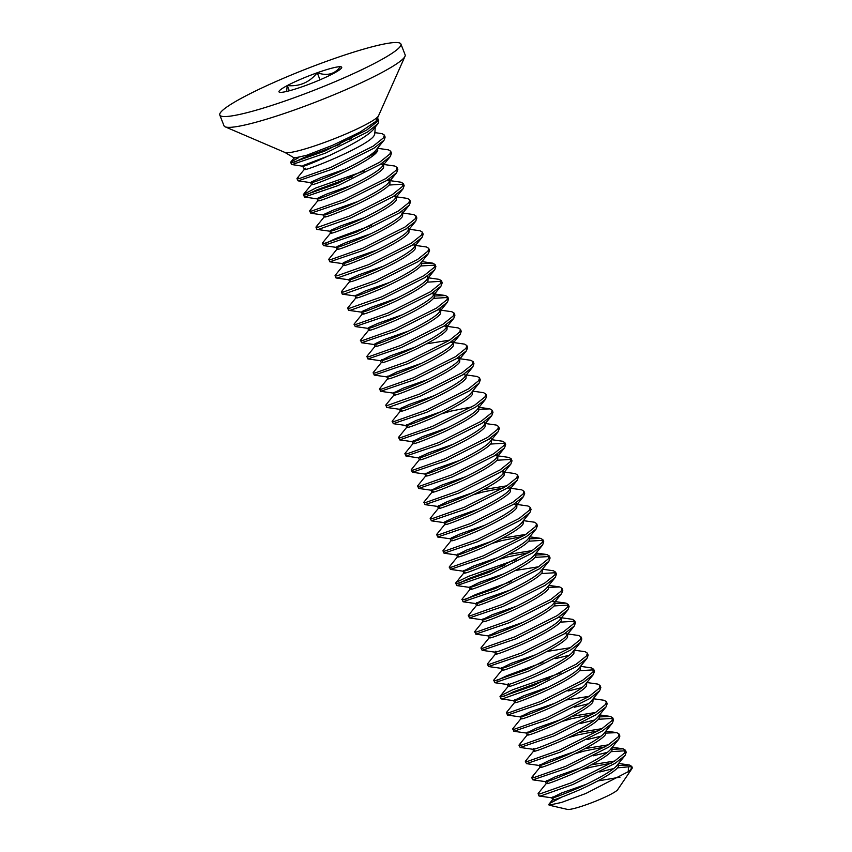<?xml version="1.0" encoding="UTF-8"?>
<svg xmlns="http://www.w3.org/2000/svg" width="852" height="852" viewBox="0 0 852 852"><rect width="100%" height="100%" fill="white"/><g stroke="black" fill="none" stroke-linecap="round" stroke-linejoin="round"><path stroke-width="1.28" d="M398.789 48.095A97.266 11.353 -21.4 0 0 400.909 44.048A97.266 11.353 -21.4 0 0 318.297 64.347A97.266 11.353 -21.4 0 0 221.903 110.984A97.266 11.353 -21.4 0 0 219.795 115.031A97.266 11.353 -21.4 0 0 302.396 94.732A97.266 11.353 -21.4 0 0 398.789 48.095M303.45 86.308A33.697 3.93 158.6 0 1 280.372 92.357A33.697 3.93 158.6 0 1 279.36 92.176A33.697 3.93 158.6 0 1 279.712 90.429A33.697 3.93 158.6 0 1 287.262 85.583A33.697 3.93 158.6 0 1 317.242 72.761A33.697 3.93 158.6 0 1 340.331 66.722A33.697 3.93 158.6 0 1 341.673 67.755A33.697 3.93 158.6 0 1 333.43 73.496A33.697 3.93 158.6 0 1 303.45 86.308M400.909 44.048L405.137 54.837A97.266 11.353 158.6 0 1 404.998 56.328A97.266 11.353 158.6 0 1 403.017 58.884A97.266 11.353 158.6 0 1 311.949 103.518A97.266 11.353 158.6 0 1 225.13 126.82A97.266 11.353 158.6 0 1 224.023 125.819L219.795 115.031M340.331 66.722C334.825 74.156 327.136 76.169 317.242 72.761C309.468 82.442 299.467 86.712 287.262 85.583L286.602 90.887M320.011 79.822L317.242 72.761M289.307 90.791L287.262 85.583M284.983 152.476L294.409 158.035L306.539 155.309L332.77 145.234L360.119 132.071L375.902 121.357L378.512 115.819A50.577 5.9 158.6 0 1 377.489 117.15A50.577 5.9 158.6 0 1 330.129 140.356A50.577 5.9 158.6 0 1 284.983 152.476L225.13 126.82M305.762 168.174C292.204 176.598 366.158 147.588 373.89 135.969L374.784 133.956L375.263 127.033M374.337 128.119C366.126 141.986 289.382 173.361 303.855 165.256L330.704 155.043M298.701 157.62L290.734 162.093L291.405 164.479L302.545 166.193L303.855 165.256M345.422 169.037L320.682 177.738L311.8 181.753C302.172 187.11 343.25 172.296 365.849 158.003C371.376 154.585 374.901 151.762 376.414 149.537L384.348 139.813L385.136 137.076L384.337 135.053L382.079 133.657L374.795 132.614M311.8 181.753L310.852 182.658L298.125 180.858L331.769 169.367L373.985 148.163L383.954 140.324M351.769 185.225L327.03 193.926L318.147 197.941C314.995 200.422 323.217 197.557 342.813 189.336C360.194 181.668 379.758 170.922 382.74 165.746L383.272 163.488L382.718 162.807M318.147 197.941L317.2 198.846L304.462 197.046L338.116 185.555L380.322 164.351L390.301 156.523L391.473 153.264L390.685 151.241L388.427 149.845L377.489 148.28M390.301 156.523L382.74 165.746M358.117 201.413L333.377 210.114L324.495 214.129C321.342 216.61 329.564 213.745 349.16 205.524C366.541 197.856 386.105 187.11 389.076 181.945L389.609 179.676L389.066 178.995M324.495 214.129L323.547 215.034L310.81 213.234L344.453 201.743L386.67 180.539L396.649 172.711L397.82 169.463L397.032 167.439L394.774 166.034L383.645 164.447M396.649 172.711L389.076 181.945M364.464 217.601L339.714 226.302L330.832 230.317C327.679 232.798 335.912 229.933 355.508 221.712C372.878 214.054 392.442 203.298 395.424 198.133L395.956 195.864M317.327 225.897L315.985 227.207L316.784 229.231L318.541 229.358L350.8 217.931L393.017 196.727L402.996 188.899L395.424 198.133M370.801 233.789L346.061 242.49L337.179 246.505C334.027 248.986 342.248 246.121 361.855 237.9C379.225 230.242 398.789 219.486 401.771 214.321L402.304 212.052L401.75 211.371M336.881 249.37L336.093 247.346L323.504 245.61L357.148 234.119L399.364 212.915L409.333 205.087L410.515 201.839L409.716 199.815L407.458 198.42L396.329 196.823M409.333 205.087L401.771 214.321M377.148 249.977L352.408 258.678L343.526 262.693C340.374 265.174 348.596 262.31 368.192 254.088C385.573 246.43 405.137 235.674 408.119 230.509L408.651 228.251L408.097 227.559M343.526 262.693L342.579 263.609L329.841 261.798L363.484 250.307L405.701 229.103L415.68 221.275L416.852 218.027L416.064 216.003L413.806 214.608L402.676 213.011M415.68 221.275L408.119 230.509M383.496 266.175L358.745 274.877L349.874 278.881C346.721 281.373 354.943 278.498 374.539 270.276C391.92 262.618 411.484 251.862 414.455 246.697L414.988 244.439L414.434 243.747M343.271 265.419L335.145 275.42L335.816 277.795L337.573 277.922L369.832 266.495L412.048 245.291L422.028 237.463L414.455 246.697M389.833 282.363L365.093 291.065L355.124 295.91M356.211 295.069C353.058 297.561 361.28 294.685 380.887 286.474C398.257 278.806 417.821 268.05 420.803 262.885M396.18 298.551L371.44 307.252L362.558 311.257C359.406 313.749 367.627 310.884 387.223 302.662C404.604 294.994 424.168 284.248 427.15 279.073L427.683 276.815L427.129 276.123M362.558 311.257L361.472 312.098L362.26 314.122M402.527 314.739L377.787 323.44L368.905 327.445C365.753 329.937 373.975 327.072 393.571 318.85C410.952 311.182 430.516 300.437 433.487 295.261L434.019 293.003L433.476 292.311M368.905 327.445L367.957 328.361L355.22 326.55L388.863 315.059L431.08 293.865L441.059 286.027L442.231 282.779L441.442 280.755L439.185 279.36L428.247 277.795M408.875 330.927L384.124 339.628L375.242 343.644C372.09 346.125 380.322 343.26 399.918 335.038C417.288 327.37 436.852 316.625 439.834 311.449L440.367 309.191L439.813 308.509M375.242 343.644L374.305 344.549L361.567 342.749L395.211 331.258L437.427 310.053L447.406 302.215L448.578 298.967L447.779 296.943L445.521 295.548L434.871 295.985M446.714 325.379L446.16 324.697M415.212 347.115L390.472 355.817L380.642 360.737L367.915 358.937L401.558 347.446L443.775 326.241L453.743 318.414L454.925 315.155M381.589 359.832C378.437 362.313 386.659 359.448 406.266 351.226C423.636 343.558 443.2 332.812 446.182 327.647M453.062 341.567L452.508 340.885M449.781 340.118L426.373 343.878M421.559 363.303L396.819 372.005L386.989 376.925L374.252 375.125L407.906 363.634L450.112 342.429L460.091 334.602L461.262 331.353L460.474 329.33L458.216 327.924L447.087 326.337M387.937 376.02C384.784 378.501 393.006 375.636 412.602 367.414C429.983 359.746 449.547 349 452.529 343.835M459.398 357.755L458.855 357.073M427.906 379.491L403.156 388.192L393.336 393.113L380.599 391.313L414.242 379.822L456.459 358.617L466.438 350.79L467.61 347.541L466.821 345.518L464.564 344.123L453.434 342.525M394.284 392.208C391.132 394.689 399.354 391.824 418.95 383.602C436.33 375.945 455.895 365.188 458.866 360.023M434.243 395.679L409.503 404.38L400.621 408.396C397.469 410.877 405.69 408.012 425.297 399.79C442.667 392.133 462.231 381.377 465.213 376.211M440.59 411.878L415.851 420.568L406.021 425.499L393.294 423.689L426.937 412.198L469.143 390.993L479.122 383.166L480.294 379.917L479.506 377.894L477.248 376.499L466.119 374.901M406.968 424.584C403.816 427.065 412.038 424.2 431.644 415.978C449.015 408.321 468.579 397.565 471.561 392.399M478.43 406.329L477.887 405.637M446.938 428.066L422.198 436.767L412.368 441.687L399.631 439.877L433.274 428.386L475.491 407.181L485.47 399.354L486.641 396.105L485.853 394.082L483.595 392.687L472.658 391.121M413.316 440.772C410.163 443.264 418.385 440.388 437.981 432.177C455.362 424.509 474.926 413.752 477.897 408.587M453.285 444.254L428.535 452.955L419.663 456.96C416.5 459.452 424.733 456.576 444.329 448.365C461.699 440.697 481.273 429.951 484.245 424.775L484.777 422.517L484.224 421.825M419.663 456.96L418.715 457.875L405.978 456.065L439.621 444.574L481.838 423.369L491.817 415.542L492.988 412.293L492.19 410.27L489.932 408.875L479.282 409.301M491.125 438.705L490.571 438.013M459.622 460.442L434.882 469.143L425.052 474.063L412.325 472.253L445.969 460.762L488.185 439.568L498.154 431.73L499.336 428.481L498.537 426.458L496.279 425.063L485.342 423.497M426 473.148C422.848 475.64 431.069 472.775 450.676 464.553C468.046 456.885 487.61 446.139 490.592 440.963M497.472 454.893L496.918 454.201M465.969 476.63L441.229 485.331L431.4 490.251L418.662 488.441L452.316 476.95L494.522 455.756L504.501 447.918L505.673 444.669L504.885 442.646L502.627 441.251L491.689 439.685M432.347 489.336C429.195 491.828 437.417 488.963 457.013 480.741C474.394 473.073 493.958 462.327 496.94 457.151M503.809 471.081L503.266 470.4M472.317 492.818L447.577 501.519L437.747 506.439L425.01 504.64L458.653 493.148L500.869 471.944L510.849 464.116L512.02 460.857L511.232 458.834L508.974 457.439L498.037 455.873M438.695 505.534C435.542 508.016 443.764 505.151 463.36 496.929C480.741 489.261 500.305 478.515 503.276 473.339M478.664 509.006L453.914 517.707L445.032 521.722C441.879 524.204 450.112 521.339 469.708 513.117C487.078 505.449 506.642 494.703 509.624 489.538L510.156 487.269L509.602 486.588M506.876 485.821L483.467 489.58M445.032 521.722L444.094 522.627L431.357 520.828L465 509.336L507.217 488.132L517.196 480.304L518.367 477.056L517.569 475.033L515.311 473.627L504.373 472.072M485.001 525.194L460.261 533.895L451.379 537.91C448.227 540.392 456.448 537.527 476.055 529.305C493.425 521.637 512.989 510.891 515.971 505.726L516.504 503.457L515.95 502.776M451.379 537.91L450.431 538.815L437.704 537.016L471.348 525.524L513.554 504.32L523.533 496.492L524.704 493.244L523.916 491.221L521.658 489.815L510.721 488.26M491.348 541.382L466.608 550.083L456.778 555.003L444.041 553.204L477.684 541.712L519.901 520.508L529.88 512.68L531.052 509.432L530.263 507.409L528.006 506.013L516.876 504.416M457.726 554.098C454.574 556.58 462.796 553.715 482.392 545.493C499.773 537.836 519.337 527.079 522.319 521.914M525.918 534.385L502.499 538.144M497.696 557.57L472.945 566.271L463.126 571.191L450.388 569.392L484.032 557.9L526.248 536.696L536.227 528.868L537.399 525.62L536.6 523.597L534.353 522.201L523.416 520.636M464.074 570.286C460.921 572.768 469.143 569.903 488.739 561.681C506.12 554.024 525.684 543.267 528.655 538.102M532.255 550.573L508.846 554.332M504.033 573.769L479.293 582.459L469.473 587.39L456.736 585.58L490.379 574.088L532.596 552.884L542.575 545.056L543.746 541.808L542.948 539.785L540.69 538.389L530.04 538.815M470.41 586.474C467.258 588.956 475.48 586.091 495.087 577.869C512.457 570.212 532.021 559.455 535.003 554.29M538.602 566.761L515.194 570.52M510.38 589.957L485.64 598.658L475.81 603.578L463.073 601.768L496.727 590.276L538.933 569.072L548.912 561.244L550.083 557.996L549.295 555.973L547.037 554.577L536.377 555.003M476.758 602.662C473.605 605.154 481.827 602.279 501.423 594.068C518.804 586.4 538.368 575.643 541.35 570.478M516.727 606.145L491.987 614.846L482.157 619.766L469.42 617.956L503.063 606.464L545.28 585.26L555.259 577.432L556.431 574.184L555.642 572.161L553.385 570.765L542.447 569.2M483.105 618.85C479.953 621.342 488.175 618.467 507.771 610.256C525.151 602.588 544.716 591.842 547.687 586.666M523.075 622.333L498.324 631.034L488.505 635.954L475.767 634.144L509.411 622.652L551.627 601.459L561.606 593.62L562.778 590.372L561.979 588.349L559.721 586.953L549.071 587.39M489.442 635.038C486.29 637.53 494.522 634.665 514.118 626.444C531.488 618.776 551.052 608.03 554.034 602.854M560.382 619.042C557.4 624.218 537.836 634.964 520.465 642.632C500.859 650.853 492.637 653.718 495.789 651.226L494.842 652.142L482.115 650.332L515.758 638.84L557.975 617.647L567.943 609.808L569.125 606.56L568.327 604.537L566.069 603.141L555.419 603.578M535.759 654.709L511.019 663.41L501.189 668.33L488.452 666.53L522.095 655.039L564.312 633.835L574.291 626.007L575.462 622.748L574.674 620.725L572.416 619.329L561.287 617.743M502.137 667.425C498.984 669.906 507.206 667.041 526.802 658.82C544.183 651.152 563.747 640.406 566.729 635.23M570.329 647.712L546.909 651.471M573.066 651.429C570.094 656.594 550.53 667.34 533.15 675.008C513.554 683.229 505.332 686.094 508.484 683.613L507.536 684.518L494.799 682.718L528.442 671.227L570.659 650.023L580.638 642.195L581.809 638.947L581.021 636.923L578.764 635.517L567.634 633.931M548.443 687.085L523.703 695.786L513.735 700.632M514.821 699.801C511.669 702.282 519.89 699.417 539.497 691.196C556.867 683.538 576.431 672.782 579.413 667.617M554.79 703.273L530.05 711.974L520.221 716.894L507.483 715.094L541.137 703.603L583.343 682.399L593.322 674.571L594.494 671.323L593.706 669.299L591.448 667.904L580.51 666.339M521.168 715.989C518.016 718.47 526.238 715.605 545.844 707.384C563.215 699.726 582.779 688.97 585.761 683.805M589.36 696.276L565.941 700.035M561.138 719.461L536.398 728.162L526.568 733.082L513.831 731.282L547.474 719.791L589.691 698.587L599.67 690.759L600.841 687.511L600.053 685.487L597.795 684.092L586.858 682.527M527.516 732.177C524.363 734.658 532.585 731.793 552.181 723.572C569.562 715.914 589.126 705.158 592.097 699.993M595.708 712.464L572.288 716.223M598.445 716.181C595.473 721.346 575.899 732.102 558.529 739.76C538.933 747.981 530.7 750.846 533.863 748.365L532.915 749.281L520.178 747.47L553.821 735.979L596.038 714.775L606.017 706.947L607.188 703.699L606.39 701.675L604.132 700.28L593.194 698.715M602.044 728.652L578.636 732.411M573.822 751.847L549.082 760.548L539.252 765.469L526.525 763.658L560.169 752.167L602.385 730.963L612.354 723.135L613.536 719.887L612.737 717.863L610.479 716.468L599.829 716.894M540.2 764.553C537.048 767.045 545.269 764.169 564.876 755.958C582.246 748.29 601.81 737.534 604.792 732.369M608.392 744.84L584.983 748.599M580.169 768.035L555.429 776.736L545.599 781.657L532.862 779.846L566.516 768.355L608.722 747.151L618.701 739.323L619.873 736.075L619.084 734.051L616.827 732.656L606.166 733.093M546.547 780.741C543.395 783.233 551.617 780.357 571.213 772.146C588.594 764.478 608.158 753.732 611.14 748.557M614.739 761.028L591.32 764.787M586.517 784.223L561.766 792.924L551.798 797.77M552.895 796.929C549.742 799.421 557.964 796.556 577.56 788.334C594.941 780.666 614.505 769.92 617.476 764.745M620.022 777.162L597.667 780.986M628.286 771.891L628.414 766.832L617.455 767.844M613.706 768.557L599.797 771.976M546.302 783.467L538.166 793.468L538.837 795.853L540.594 795.97L572.853 784.543L615.069 763.349L625.048 755.511L626.22 752.263L625.432 750.239L623.174 748.844L612.513 749.281M625.453 751.411L623.962 750.868L611.108 751.656M607.359 752.369L593.45 755.777M533.033 776.321L531.701 777.642L532.862 779.846M601.011 736.181L587.103 739.589M526.696 760.133L525.354 761.443L526.525 763.658M612.758 719.024L611.278 718.492L598.413 719.28M594.675 719.993L580.766 723.401M520.348 743.945L519.006 745.255L520.178 747.47M588.327 703.805L574.418 707.213M520.923 718.715L512.798 728.705L513.831 731.282M581.98 687.607L568.071 691.025M514.576 702.527L506.45 712.517L507.483 715.094M593.727 670.46L592.246 669.928L579.381 670.716M549.263 678.597L513.532 691.76L503.82 696.393M508.229 686.339L500.103 696.329L500.763 698.715L502.531 698.842L534.79 687.415L577.006 666.211L586.985 658.383L588.157 655.135L587.358 653.111L585.1 651.705L574.163 650.151M569.296 655.231L555.387 658.649M542.916 662.409L507.185 675.572L497.483 680.205M501.892 670.151L493.755 680.141L494.799 682.718M495.544 653.963L487.419 663.953L488.452 666.53M574.695 621.896L573.204 621.353L560.35 622.141M489.197 637.765L481.071 647.765L482.115 650.332M568.348 605.708L566.868 605.165L554.002 605.953M482.85 621.577L474.724 631.577L475.767 634.144M476.513 605.389L468.387 615.389L469.42 617.956M555.664 573.321L554.173 572.789L541.318 573.577M511.189 581.458L475.469 594.621L465.756 599.265M470.166 589.201L462.04 599.201L463.073 601.768M549.316 557.133L547.825 556.601L534.971 557.389M504.853 565.27L469.122 578.433L459.409 583.077M463.818 573.013L455.692 583.002L456.736 585.58M542.98 540.945L541.489 540.413L528.623 541.201M457.471 556.825L449.345 566.814L450.388 569.392M451.134 540.637L443.008 550.626L444.041 553.204M444.787 524.449L436.661 534.438L437.704 537.016M438.439 508.261L430.313 518.25L431.357 520.828M432.102 492.073L423.966 502.062L425.01 504.64M511.253 460.005L509.762 459.462L496.908 460.25M425.755 475.874L417.629 485.874L418.662 488.441M504.906 443.817L503.415 443.274L490.56 444.062M419.408 459.686L411.282 469.686L412.325 472.253M413.06 443.498L404.934 453.498L405.978 456.065M406.723 427.31L398.598 437.31L399.631 439.877M400.376 411.122L392.25 421.112L393.294 423.689M394.029 394.934L385.903 404.924L386.574 407.309L388.331 407.437L420.59 396.01L462.806 374.805L472.785 366.978L473.957 363.729L473.158 361.706L470.9 360.311L459.782 358.713M387.692 378.746L379.555 388.736L380.599 391.313M381.345 362.558L373.219 372.548L374.252 375.125M374.997 346.37L366.871 356.36L367.915 358.937M368.65 330.171L360.524 340.172L361.567 342.749M447.811 298.115L446.32 297.572L433.466 298.36M362.313 313.983L354.187 323.984L355.22 326.55M441.464 281.927L439.973 281.384L427.118 282.172M349.043 306.837L347.712 308.158L348.5 310.181L350.257 310.298L382.527 298.871L424.733 277.667L434.712 269.839L435.883 266.591L435.095 264.567L432.837 263.172L422.177 263.609M435.116 265.739L433.625 265.196L420.771 265.984M349.618 281.607L341.492 291.608L342.153 293.983L343.92 294.11L376.179 282.683L418.396 261.479L428.375 253.651L429.546 250.403L428.748 248.379L426.49 246.984L415.361 245.397M422.028 237.463L423.199 234.215L422.4 232.191L420.153 230.796L409.216 229.231M336.934 249.231L328.808 259.221L329.841 261.798M371.61 225.301L335.89 238.464L326.178 243.108M323.664 242.085L322.333 243.395L323.504 245.61M402.996 188.899L404.167 185.651L403.369 183.627L401.111 182.232L389.992 180.635M403.401 184.788L401.91 184.256L389.055 185.044M310.98 209.709L309.638 211.019L310.81 213.234M352.579 176.737L316.859 189.9L307.146 194.533M364.262 170.954L316.06 187.877L303.429 194.469L304.462 197.046M298.296 177.333L296.954 178.643L298.125 180.858M339.895 144.361L304.164 157.513L294.462 162.157M291.778 164.66L325.421 153.168L367.638 131.975L378.011 123.625L378.789 120.888L377.532 118.226M290.607 162.455L292.364 162.572L324.633 151.145L366.839 129.951L377.212 121.602L377.99 118.865M296.954 178.643L298.711 178.76L330.97 167.343L373.187 146.139L383.56 137.79L384.337 135.053M351.567 138.578L339.916 142.071M303.301 194.831L305.059 194.948L337.317 183.531L379.534 162.327L389.907 153.978L390.685 151.241M309.638 211.019L311.395 211.136L343.665 199.719L385.881 178.515L396.244 170.166L397.032 167.439M315.985 227.207L317.743 227.335L350.012 215.907L392.218 194.703L402.591 186.354L403.369 183.627M322.333 243.395L324.09 243.523L356.349 232.095L398.566 210.891L408.939 202.552L409.716 199.815M328.68 259.583L330.438 259.711L362.696 248.283L404.913 227.079L415.286 218.74L416.064 216.003M335.017 275.771L336.774 275.899L369.044 264.471L411.25 243.267L421.623 234.928L422.4 232.191M341.364 291.959L343.122 292.087L375.381 280.659L417.597 259.455L427.97 251.116L428.748 248.379M347.712 308.158L349.469 308.275L381.728 296.847L423.945 275.643L434.318 267.304L435.095 264.567M354.049 324.346L355.806 324.463L388.075 313.035L430.292 291.842L440.654 283.492L441.442 280.755M360.396 340.534L362.153 340.651L394.423 329.234L436.629 308.03L447.002 299.68L447.779 296.943M366.743 356.722L368.501 356.839L400.76 345.422L442.976 324.218L453.349 315.868L454.127 313.131L451.869 311.736L440.931 310.181M373.091 372.91L374.848 373.027L407.107 361.61L449.323 340.406L459.697 332.056L460.474 329.33M379.428 389.098L381.185 389.226L413.454 377.798L455.671 356.594L466.033 348.244L466.821 345.518M385.775 405.286L387.532 405.414L419.791 393.986L462.008 372.782L472.381 364.443L473.158 361.706M392.122 421.474L393.88 421.602L426.138 410.174L468.355 388.97L478.728 380.631L479.506 377.894M398.459 437.662L400.227 437.79L432.486 426.362L474.702 405.158L485.076 396.819L485.853 394.082M404.807 453.85L406.564 453.978L438.833 442.55L481.039 421.346L491.412 413.007L492.19 410.27M411.154 470.048L412.911 470.166L445.17 458.738L487.387 437.534L497.76 429.195L498.537 426.458M417.501 486.236L419.259 486.354L451.517 474.926L493.734 453.733L504.107 445.383L504.885 442.646M423.838 502.424L425.595 502.542L457.865 491.125L500.081 469.921L510.444 461.571L511.232 458.834M430.185 518.612L431.943 518.73L464.212 507.313L506.418 486.109L516.791 477.759L517.569 475.022M436.533 534.8L438.29 534.918L470.549 523.501L512.766 502.297L523.139 493.947L523.916 491.221M442.88 550.988L444.637 551.116L476.896 539.689L519.113 518.485L529.486 510.146L530.263 507.409M449.217 567.176L450.974 567.304L483.244 555.877L525.45 534.673L535.823 526.334L536.6 523.597M455.564 583.364L457.322 583.492L489.58 572.065L531.797 550.861L542.17 542.522L542.948 539.785M461.912 599.552L463.669 599.68L495.928 588.253L538.144 567.049L548.518 558.71L549.295 555.973M516.525 559.487L468.334 576.41L456.906 582.054M468.249 615.74L470.006 615.868L502.275 604.441L544.492 583.237L554.854 574.898L555.642 572.161M474.596 631.939L476.353 632.056L508.623 620.629L550.829 599.435L561.202 591.086L561.979 588.349M480.943 648.127L482.701 648.244L514.959 636.817L557.176 615.623L567.549 607.274L568.327 604.537M487.291 664.315L489.048 664.432L521.307 653.015L563.523 631.811L573.897 623.462L574.674 620.725M493.627 680.503L495.385 680.62L527.654 669.203L569.871 647.999L580.233 639.65L581.021 636.923M499.975 696.691L501.732 696.819L533.991 685.391L576.208 664.187L586.581 655.838L587.358 653.111M506.322 712.879L508.08 713.007L540.338 701.579L582.555 680.375L592.928 672.036L593.706 669.299M560.936 672.814L512.744 689.737L501.317 695.381M512.659 729.067L514.427 729.195L546.686 717.767L588.902 696.563L599.275 688.224L600.053 685.487M519.006 745.255L520.764 745.383L553.033 733.955L595.239 712.751L605.612 704.412L606.39 701.675M525.354 761.443L527.111 761.571L559.37 750.143L601.587 728.939L611.96 720.6L612.737 717.863M531.701 777.642L533.458 777.759L565.717 766.331L607.934 745.127L618.307 736.788L619.084 734.051M538.038 793.83L539.795 793.947L572.065 782.519L614.281 761.326L624.644 752.976L625.432 750.239M631.769 766.427L632.205 767.546A48.628 5.676 158.6 0 1 631.918 768.685A48.628 5.676 158.6 0 1 631.151 769.569A48.628 5.676 158.6 0 1 629.159 771.209L630.991 769.164L631.769 766.427L629.511 765.032L618.861 765.469M629.159 771.209L585.888 793.457L561.628 802.414L549.103 805.161L548.88 804.299L552.639 799.655M550.286 803.127L561.457 797.291M553.683 798.952C550.53 801.444 558.752 798.58 578.359 790.358C595.729 782.69 615.293 771.944 618.275 766.768L618.456 763.616M611.385 763.083L590.436 767.279L580.968 770.059M547.335 782.764C544.183 785.256 552.416 782.381 572.011 774.17C589.382 766.502 608.946 755.756 611.928 750.58L612.109 747.428M605.037 746.895L584.089 751.091L574.621 753.871M540.999 766.576C537.846 769.068 546.068 766.193 565.664 757.982C583.045 750.314 602.609 739.557 605.58 734.392L605.772 731.24M598.7 730.707L577.741 734.903L568.273 737.683M534.651 750.388C531.499 752.87 539.721 750.005 559.317 741.783C576.697 734.126 596.262 723.369 599.244 718.204L599.425 715.052M592.353 714.519L571.394 718.715L561.926 721.484M528.304 734.2C525.151 736.682 533.373 733.817 552.98 725.595C570.35 717.938 589.914 707.181 592.896 702.016L593.077 698.864M521.967 718.012C518.804 720.494 527.037 717.629 546.633 709.407C564.013 701.75 583.577 690.993 586.549 685.828L586.73 682.676M515.62 701.824C512.467 704.306 520.689 701.441 540.285 693.219C557.666 685.562 577.23 674.805 580.201 669.64L580.393 666.488M509.272 685.636C506.12 688.118 514.342 685.253 533.948 677.031C551.319 669.363 570.883 658.617 573.865 653.452L574.046 650.3M502.925 669.448C499.773 671.93 507.994 669.065 527.601 660.843C544.971 653.175 564.535 642.429 567.517 637.253L567.698 634.112M567.251 634.154L565.419 633.622M496.588 653.25C493.436 655.742 501.658 652.877 521.254 644.655C538.634 636.987 558.198 626.241 561.17 621.065L561.361 617.913M560.904 617.966L558.433 617.349M490.241 637.062C487.088 639.554 495.31 636.689 514.906 628.467C532.287 620.799 551.851 610.053 554.833 604.877L555.014 601.725M554.567 601.778L552.085 601.161M483.893 620.874C480.741 623.366 488.963 620.49 508.569 612.279C525.94 604.611 545.504 593.865 548.486 588.689L548.667 585.537M477.557 604.686C474.394 607.178 482.626 604.302 502.222 596.091C519.592 588.423 539.167 577.667 542.138 572.501L542.319 569.349M540.04 568.859L539.391 568.785M471.209 588.498C468.057 590.979 476.279 588.114 495.875 579.892C513.255 572.235 532.819 561.479 535.791 556.313L535.983 553.161M528.911 552.628L507.952 556.825L498.484 559.594M464.862 572.31C461.709 574.791 469.931 571.926 489.538 563.704C506.908 556.047 526.472 545.291 529.454 540.125L529.635 536.973M522.564 536.44L501.604 540.626L492.137 543.406M458.514 556.122C455.362 558.603 463.584 555.738 483.19 547.516C500.561 539.859 520.125 529.103 523.107 523.937L523.288 520.785M452.178 539.934C449.025 542.415 457.247 539.55 476.843 531.328C494.224 523.66 513.788 512.915 516.759 507.749L516.94 504.597M516.493 504.64L514.022 504.033M445.83 523.746C442.678 526.227 450.9 523.362 470.496 515.14C487.877 507.472 507.441 496.727 510.423 491.561L510.604 488.409M510.156 488.452L507.675 487.845M503.532 487.877L482.573 492.062L473.105 494.842M439.483 507.558C436.33 510.039 444.552 507.174 464.159 498.952C481.529 491.284 501.093 480.539 504.075 475.363L504.256 472.21M503.809 472.264L501.327 471.657M433.135 491.359C429.983 493.851 438.216 490.986 457.812 482.764C475.182 475.096 494.746 464.351 497.728 459.175L497.909 456.022M497.462 456.076L494.98 455.458M426.799 475.171C423.646 477.663 431.868 474.798 451.464 466.577C468.845 458.908 488.409 448.163 491.38 442.987L491.572 439.834M489.282 439.344L488.643 439.27M420.451 458.983C417.299 461.475 425.521 458.6 445.117 450.388C462.498 442.72 482.062 431.975 485.044 426.799L485.225 423.646M414.104 442.795C410.952 445.287 419.173 442.412 438.78 434.2C456.15 426.532 475.714 415.776 478.696 410.611L478.877 407.458M471.806 406.926L450.857 411.122L441.389 413.902M407.767 426.607C404.604 429.088 412.837 426.224 432.433 418.002C449.813 410.344 469.377 399.588 472.349 394.423L472.53 391.27M401.42 410.419C398.267 412.9 406.489 410.036 426.085 401.814C443.466 394.156 463.03 383.4 466.012 378.235L466.193 375.082M465.746 375.125L463.264 374.518M395.072 394.231C391.92 396.712 400.142 393.848 419.748 385.626C437.119 377.968 456.683 367.212 459.665 362.047L459.846 358.894M459.398 358.937L456.917 358.33M388.725 378.043C385.573 380.524 393.794 377.66 413.401 369.438C430.771 361.77 450.335 351.024 453.317 345.859L453.498 342.706M453.051 342.749L450.57 342.142M382.388 361.855C379.236 364.337 387.458 361.472 407.054 353.25C424.434 345.582 443.998 334.836 446.97 329.671L447.162 326.518M446.704 326.561L444.233 325.954M376.041 345.667C372.888 348.148 381.11 345.284 400.706 337.062C418.087 329.394 437.651 318.648 440.633 313.472L440.814 310.32M440.367 310.373L438.535 309.83M369.693 329.468C366.541 331.96 374.763 329.096 394.37 320.874C411.74 313.206 431.304 302.46 434.286 297.284L434.467 294.132M434.019 294.185L431.538 293.567M363.357 313.28C360.194 315.772 368.426 312.908 388.022 304.686C405.392 297.018 424.967 286.272 427.938 281.096L428.119 277.944M357.009 297.092C353.857 299.584 362.079 296.709 381.675 288.498C399.055 280.83 418.62 270.084 421.591 264.908L421.783 261.756M350.662 280.904C347.51 283.397 355.731 280.521 375.338 272.31C392.708 264.642 412.272 253.885 415.254 248.72L415.435 245.568M413.156 245.078L412.506 245.003M344.315 264.716C341.162 267.198 349.384 264.333 368.991 256.111C386.361 248.454 405.925 237.697 408.907 232.532L409.088 229.38M406.809 228.89L406.159 228.815M337.978 248.528C334.825 251.01 343.047 248.145 362.643 239.923C380.024 232.266 399.588 221.509 402.559 216.344L402.74 213.192M331.63 232.34C328.478 234.822 336.7 231.957 356.296 223.735C373.677 216.078 393.241 205.321 396.223 200.156L396.404 197.004M395.956 197.046L393.475 196.439M325.283 216.152C322.131 218.634 330.352 215.769 349.959 207.547C367.329 199.879 386.893 189.133 389.875 183.968L390.056 180.816M389.609 180.858L387.127 180.251M318.936 199.964C315.783 202.446 324.016 199.581 343.612 191.359C360.982 183.691 380.546 172.945 383.528 167.78L383.709 164.628M383.262 164.67L380.78 164.063M312.599 183.776C309.446 186.258 317.668 183.393 337.264 175.171C354.645 167.503 374.209 156.757 377.18 151.581L377.383 148.418M628.414 766.832A48.628 5.676 158.6 0 1 631.875 767.162M631.918 768.685L617.647 789.708A27.381 3.195 158.6 0 1 617.221 790.198A27.381 3.195 158.6 0 1 592.236 802.52A27.381 3.195 158.6 0 1 567.389 809.4L549.103 805.161M377.787 150.208A37.264 4.345 158.6 0 1 377.031 151.187A37.264 4.345 158.6 0 1 365.849 158.003M378.512 115.819L404.998 56.328M373.783 128.854L377.617 124.136M329.894 231.222L317.157 229.422M348.926 279.797L336.189 277.986M355.273 295.985L342.536 294.174M420.26 263.63L428.375 253.651M361.61 312.173L348.873 310.362M426.596 279.818L434.712 269.839M432.944 296.006L441.059 286.027M439.291 312.205L447.406 302.215M445.639 328.393L453.743 318.414M451.975 344.581L460.091 334.602M458.323 360.769L466.438 350.79M399.684 409.301L386.946 407.501M464.67 376.957L472.785 366.978M471.007 393.145L479.122 383.166M477.354 409.333L485.47 399.354M483.702 425.521L491.817 415.542M490.049 441.709L498.154 431.73M496.386 457.907L504.501 447.918M502.733 474.095L510.849 464.116M509.081 490.283L517.196 480.304M515.428 506.471L523.533 496.492M521.765 522.659L529.88 512.68M528.112 538.847L536.227 528.868M534.46 555.035L542.575 545.056M540.796 571.223L548.912 561.244M547.144 587.411L555.259 577.432M553.491 603.599L561.606 593.62M559.839 619.798L567.943 609.808M566.175 635.986L574.291 626.007M572.523 652.174L580.638 642.195M513.884 700.706L501.146 698.906M578.87 668.362L586.985 658.383M585.207 684.55L593.322 674.571M591.554 700.738L599.67 690.759M597.902 716.926L606.017 706.947M604.249 733.114L612.354 723.135M610.586 749.302L618.701 739.323M551.947 797.845L539.209 796.034M616.933 765.49L625.048 755.511M304.643 168.984L297.082 178.281M294.483 157.492L290.734 162.093M303.429 194.469L311.555 184.479M309.766 210.657L317.902 200.667M316.113 226.845L324.239 216.855M322.461 243.033L330.587 233.043M432.241 263.066L421.9 261.607M347.84 307.796L355.966 297.795M444.925 295.452L434.584 293.983M489.336 408.768L478.994 407.309M540.093 538.283L529.752 536.824M546.441 554.471L536.1 553.012M559.125 586.847L548.784 585.388M565.472 603.046L555.131 601.576M519.134 744.904L527.26 734.903M609.883 716.362L599.542 714.903M525.482 761.092L533.608 751.091M616.23 732.55L605.889 731.091M531.829 777.28L539.955 767.279M622.578 748.738L612.237 747.279M628.914 764.936L618.573 763.467M302.46 166.151L304.579 169.207M419.365 459.824L418.566 457.801M520.87 718.854L520.103 716.883M317.849 200.795L317.061 198.772M368.607 330.31L367.808 328.286M476.46 605.527L475.672 603.504M432.049 492.2L431.261 490.177M539.902 767.418L539.114 765.394M489.154 637.903L488.356 635.88M330.544 233.182L329.767 231.211M381.291 362.686L380.503 360.662M470.112 589.339L469.324 587.316M311.502 184.607L310.714 182.584M393.986 395.072L393.187 393.049M482.807 621.715L482.008 619.692M508.186 686.467L507.387 684.444M527.218 735.042L526.419 733.018M324.197 216.983L323.398 214.96M374.955 346.498L374.156 344.474M454.127 313.131L454.925 315.165M387.639 378.874L386.851 376.85M438.397 508.388L437.598 506.365M457.428 556.963L456.64 554.94M495.491 654.091L494.703 652.068M444.744 524.576L443.945 522.553M349.576 281.746L348.798 279.775M400.323 411.26L399.556 409.29M533.565 751.23L532.766 749.206M552.597 799.794L551.819 797.823M413.018 443.636L412.219 441.613M406.67 427.448L405.882 425.425M546.249 783.606L545.461 781.582M425.702 476.012L424.914 473.989M451.081 540.764L450.293 538.741M501.839 670.279L501.072 668.309M343.228 265.558L342.44 263.534M355.912 297.934L355.146 295.963M463.776 573.151L462.977 571.128M514.523 702.655L513.756 700.695"/></g></svg>
